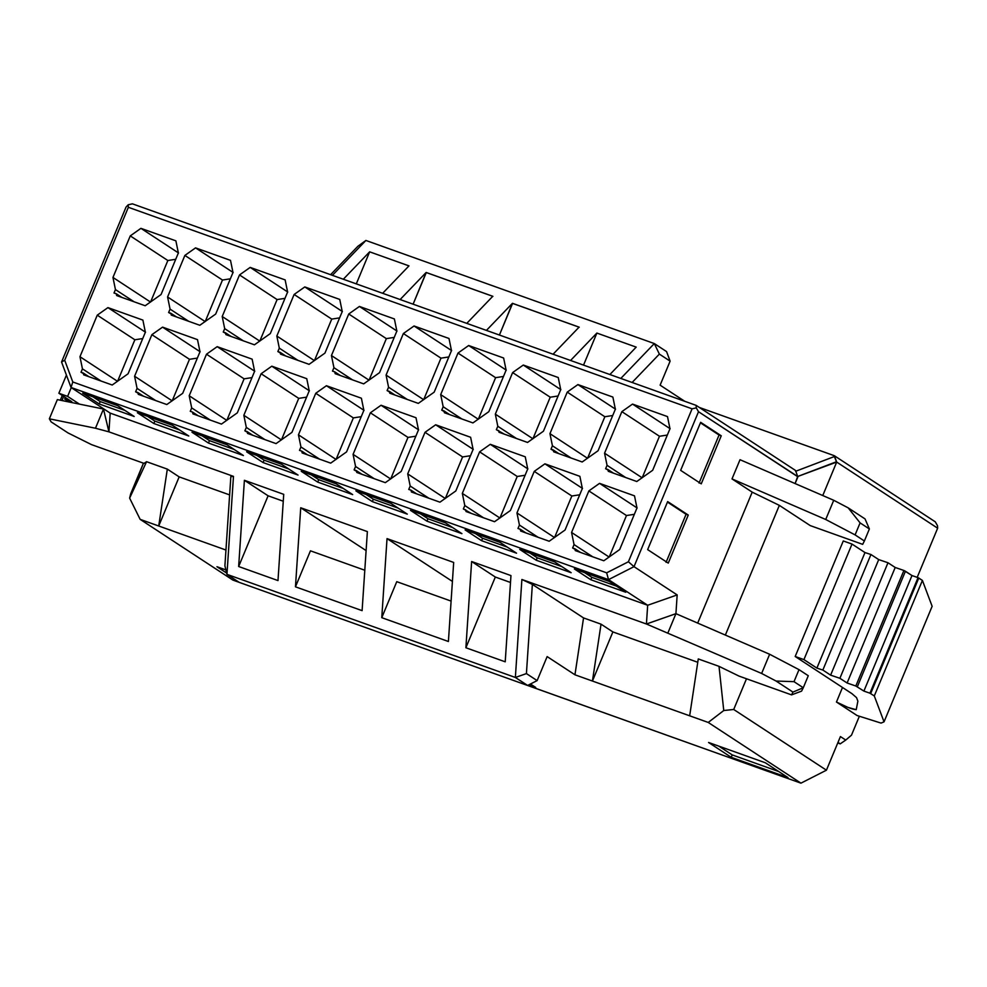 <?xml version="1.0" encoding="UTF-8"?>
<svg xmlns="http://www.w3.org/2000/svg" width="987" height="987" viewBox="0 0 987 987"><rect width="100%" height="100%" fill="white"/><g stroke="black" fill="none" stroke-linecap="round" stroke-linejoin="round"><path stroke-width="1.48" d="M130.666 493.895L129.63 498.127L146.569 461.694L144.016 463.384L91.532 444.631L68.004 432.923L51.114 421.868L49.35 418.821L95.468 428.235L108.928 431.85L103.475 409.025L95.468 428.235L103.475 409.025L57.345 399.612L49.35 418.821L57.345 399.612L103.475 409.025L108.928 431.85L110.186 413.109L71.039 387.472L61.552 362.007L71.039 387.472L72.779 381.969L64.698 360.23L61.552 362.007L64.698 360.23L128.359 207.295L128.199 204.778L132.418 203.84L128.199 204.778L126.04 207.085L128.199 204.778L128.359 207.295L692.072 408.815L628.398 561.763L634.012 566.661L608.523 579.628L647.669 605.265L646.423 624.006L761.631 673.467L776.078 681.042L792.956 692.097L791.562 694.885L739.078 676.12L719.017 666.348L723.755 710.529L708.234 722.447L800.951 783.16L826.427 770.193L733.711 709.48L723.755 710.529L733.711 709.48L746.493 678.772L733.711 709.48L826.427 770.193L840.418 736.573L845.748 740.053L851.497 735.167L859.332 716.328L851.497 735.167L845.748 740.053L840.418 736.573L826.427 770.193L800.951 783.16L527.626 685.447L515.362 677.464L226.948 574.348L239.175 582.355L527.589 685.471L239.175 582.355L226.948 574.348L224.9 565.785L230.847 476.598L224.9 565.785L226.948 574.348L233.475 476.376L230.847 476.598L233.475 476.376L226.948 574.348L515.362 677.464L521.889 579.48L646.423 624.006L675.922 613.68L667.928 632.889L675.922 613.667L646.423 624.006L647.669 605.265L677.168 594.927L647.669 605.265L110.186 413.109L108.928 431.85L233.475 476.376L108.928 431.85L95.468 428.235L49.35 418.821L51.114 421.868L68.004 432.923L91.532 444.631L144.016 463.384L146.569 461.694L129.63 498.127L143.448 463.187L130.666 493.895M232.87 580.072L140.154 519.359L129.63 498.127L140.154 519.359L158.722 525.997L167.321 469.121L146.569 461.694L167.321 469.121L179.165 476.881L229.626 494.906L179.165 476.881L167.321 469.121L158.722 525.997L179.165 476.881L158.722 525.997L225.949 550.03L140.154 519.359L232.87 580.072L239.064 582.293L232.87 580.072M79.429 404.115L67.609 396.379L58.862 393.245L71.829 401.734L64.673 399.007L69.337 402.054L64.673 399.007L65.315 397.465L64.673 399.007L71.829 401.734L58.862 393.245L66.425 375.097L58.862 393.245L67.609 396.379L71.249 387.62L67.609 396.379L79.429 404.115M64.18 401.006L62.058 400.204L62.847 400.734L62.058 400.204L63.649 396.379L62.058 400.204L64.18 401.006M60.306 400.216L62.28 395.479L60.306 400.216M126.04 207.085L61.552 362.007L126.04 207.085M801.592 691.122L791.562 694.885L801.592 691.122L803.282 687.742L792.956 692.097L803.282 687.742L794.004 681.659L776.078 681.042L794.004 681.659L799.014 669.655L769.638 654.258L761.631 673.467L769.638 654.258L675.922 613.667L769.638 654.258L799.014 669.655L794.004 681.659L803.282 687.742L801.592 691.122M917.182 577.37L937.65 528.193L836.692 462.076L822.763 495.536L836.692 462.076L937.65 528.193L917.182 577.37M810.253 525.602L779.348 505.369L725.359 635.073L779.348 505.369L810.253 525.602L862.687 544.355L810.253 525.602M836.445 702.028L842.503 687.47L836.445 702.028C845.18 706.63 851.781 709.197 856.222 709.69L847.969 707.42L836.445 702.028L857.049 715.513L836.445 702.028M808.279 675.725L803.282 687.742L808.279 675.725L799.014 669.655L808.279 675.725M675.922 613.68L677.168 594.927L634.012 566.661L698.5 411.727L797.903 476.832L795.103 483.556L797.681 476.499L698.5 411.727L696.279 407.878L698.5 411.727L634.012 566.661L628.398 561.763L606.66 572.83L608.523 579.628L634.012 566.661L677.168 594.927L675.922 613.667M660.118 385.164L684.781 401.314L660.118 385.164L670.124 361.143L659.365 354.099L632.112 382.475L659.365 354.099L654.307 343.562L620.811 378.44L654.307 343.562L659.365 354.099L670.124 361.143L660.118 385.164M699.277 407.434L834.323 455.71L935.281 521.827L937.49 525.676L937.65 528.193L937.49 525.676L935.281 521.827L834.323 455.71L836.692 462.076L797.681 476.499L795.534 470.466L696.131 405.361L696.279 407.878L692.072 408.815L696.279 407.878L696.131 405.361L132.418 203.84L696.131 405.361L795.534 470.466L797.681 476.499L836.47 461.743L834.385 456.537L795.596 471.292L834.385 456.537L834.323 455.71L699.277 407.434M837.753 742.977L840.233 743.853L838 742.397L840.233 743.853L845.748 740.053L840.233 743.853L837.753 742.977M862.687 544.355L864.378 540.975L855.1 534.905L825.724 519.495L732.009 478.917L752.205 492.143L779.348 505.369L752.205 492.143L697.686 623.105L752.205 492.143L732.009 478.917L825.724 519.495L855.1 534.905L864.378 540.975L862.687 544.355M884.044 721.842L932.135 606.302L884.044 721.842L932.135 606.302L922.401 580.418L874.297 695.946L922.401 580.418L918.774 578.037L870.682 693.577L918.774 578.037L918.033 577.666L869.942 693.195L918.033 577.666L911.988 575.544L863.896 691.085L911.988 575.544L905.424 571.251L857.333 686.779L905.424 571.251L903.907 570.474L855.815 686.014L903.907 570.474L895.197 567.476L847.105 683.004L895.197 567.476L887.979 562.75L839.888 678.291L887.979 562.75L878.714 559.604L830.622 675.145L878.714 559.604L870.941 554.509L822.85 670.05L870.941 554.509L864.982 552.56L816.891 668.1L864.982 552.56L852.015 544.071L803.924 659.612L852.015 544.071L843.28 540.95L795.189 656.491L851.991 693.688L795.189 656.491L803.924 659.612L816.891 668.1L822.85 670.05L830.622 675.145L839.888 678.291L847.105 683.004L855.815 686.014L863.896 691.085L869.942 693.195L874.297 695.946L884.044 721.842L881.033 723.089L857.049 715.513L881.033 723.089L884.044 721.842L874.297 695.946L869.942 693.195L863.896 691.085L855.815 686.014L847.105 683.004L839.888 678.291L830.622 675.145L822.85 670.05L816.891 668.1L803.924 659.612L795.189 656.491L843.28 540.95L852.015 544.071L864.982 552.56L870.941 554.509L878.714 559.604L887.979 562.75L895.197 567.476L903.907 570.474L911.988 575.544L918.033 577.666L922.401 580.418L932.135 606.302L931.703 607.35M851.991 693.688L856.543 697.636L857.876 701.189L856.222 709.69L857.876 701.189L856.543 697.636L851.991 693.688M740.016 459.708L833.731 500.286L848.166 507.849L865.044 518.915L869.374 528.958L864.378 540.975L869.374 528.958L860.096 522.888L855.1 534.905L860.096 522.888L848.166 507.849L833.731 500.286L825.724 519.495L833.731 500.286L740.016 459.708L732.009 478.917L740.016 459.708M860.096 522.888L869.374 528.958L865.044 518.915L848.166 507.849L860.096 522.888M605.636 468.714L613.47 473.168L607.906 469.516L608.276 471.305L636.8 481.508L652.678 470.281L669.976 428.716L667.496 416.588L632.531 404.09L670.136 428.716L632.531 404.09L621.859 411.641L604.562 453.193L607.054 465.321L605.623 468.751M612.878 397.07L577.913 384.572L615.518 409.186L577.913 384.572L567.241 392.11L549.944 433.663L552.424 445.791L550.993 449.171L553.288 449.986L553.645 451.775L582.182 461.978L598.06 450.751L615.357 409.198L612.878 397.07L615.357 409.198L598.06 450.751L582.182 461.978L553.645 451.775L553.288 449.986L558.852 453.638L550.98 449.208L552.424 445.791L571.066 458.005L552.424 445.791L549.944 433.663L587.549 458.289L549.944 433.663L567.241 392.11L604.846 416.736L567.241 392.11L577.913 384.572L612.878 397.07M503.629 358.01L468.665 345.512L506.269 370.137L468.665 345.512L457.993 353.062L440.695 394.615L443.175 406.743L441.744 410.111L444.039 410.937L444.397 412.726L472.933 422.917L488.812 411.69L506.109 370.137L503.629 358.01L506.109 370.137L488.812 411.69L472.933 422.917L444.397 412.726L444.039 410.937L449.603 414.577L441.732 410.16L443.175 406.743L461.817 418.944L443.175 406.743L440.695 394.615L478.3 419.241L440.695 394.615L457.993 353.062L495.597 377.676L457.993 353.062L468.665 345.512L503.629 358.01M387.151 390.605L394.985 395.059L389.409 391.407L389.779 393.196L418.303 403.387L434.181 392.16L451.478 350.607L448.999 338.479L414.046 325.981L451.639 350.607L414.046 325.981L403.375 333.532L386.077 375.085L388.557 387.212L387.126 390.642M394.381 318.949L359.416 306.451L397.021 331.077L359.416 306.451L348.744 314.002L331.447 355.554L333.927 367.682L332.508 371.112L333.927 367.682L352.569 379.896L333.927 367.682L331.447 355.554L369.052 380.18L331.447 355.554L348.744 314.002L386.349 338.627L348.744 314.002L359.416 306.451L394.381 318.949L396.86 331.077L394.381 318.949M339.75 299.431L304.798 286.933L342.403 311.547L304.798 286.933L294.126 294.471L276.829 336.024L279.309 348.152L277.89 351.582L280.172 352.347L280.53 354.136L309.067 364.339L324.945 353.112L342.242 311.559L339.75 299.431L342.242 311.559L324.945 353.112L309.067 364.339L280.53 354.136L280.172 352.347L285.736 355.999L277.865 351.569L279.309 348.152L297.951 360.366L279.309 348.152L276.829 336.024L314.434 360.65L276.829 336.024L294.126 294.471L331.731 319.097L294.126 294.471L304.798 286.933L339.75 299.431M230.514 260.371L195.549 247.873L233.154 272.498L195.549 247.873L184.877 255.423L167.58 296.976L170.06 309.104L168.629 312.472L170.924 313.298L171.282 315.087L199.818 325.278L215.697 314.051L232.994 272.498L230.514 260.371L232.994 272.498L215.697 314.051L199.818 325.278L171.282 315.087L170.924 313.298L176.488 316.938L168.617 312.521L170.06 309.104L188.702 321.306L170.06 309.104L167.58 296.976L205.185 321.602L167.58 296.976L184.877 255.423L222.482 280.037L184.877 255.423L195.549 247.873L230.514 260.371M175.883 240.84L140.931 228.342L178.524 252.968L140.931 228.342L130.259 235.893L112.962 277.446L150.555 302.071L167.852 260.519L130.259 235.893L167.852 260.519L150.555 302.071L112.962 277.446L115.442 289.573L114.011 293.003L115.442 289.573L134.084 301.775L115.442 289.573L112.962 277.446L130.259 235.893L140.931 228.342L175.883 240.84L178.363 252.968L175.883 240.84M81.033 372.222L88.867 376.676L83.303 373.037L83.673 374.826L112.197 385.016L128.076 373.789L145.373 332.237L142.893 320.109L107.928 307.611L145.533 332.237L107.928 307.611L97.257 315.161L79.959 356.714L117.564 381.34L134.861 339.775L97.257 315.161L134.861 339.775L142.745 338.553M572.645 547.982L580.479 552.436L574.915 548.784L575.273 550.573L603.81 560.764L619.688 549.537L636.985 507.984L634.505 495.856L599.541 483.359L588.869 490.909L571.572 532.462L574.052 544.59L572.633 548.019M382.648 293.299L408.976 265.885L369.644 251.833L356.307 283.874L369.644 251.833L343.328 279.235L369.644 251.833L408.976 265.885L382.648 293.299M365.893 240.458L357.849 246.306L330.596 274.682L357.849 246.306L365.893 240.458L654.307 343.562L666.57 351.594L670.124 361.143L666.57 351.594L654.307 343.562L365.893 240.458L332.397 275.336L365.893 240.458M609.88 374.529L636.208 347.128L596.876 333.063L583.539 365.116L596.876 333.063L570.56 360.477L596.876 333.063L636.208 347.128L609.88 374.529M238.657 566.513L277.989 580.578L238.657 566.513L268.094 495.795L238.657 566.513L244.394 480.287L238.657 566.513M283.269 501.223L268.094 495.795L244.394 480.287L283.725 494.339L277.989 580.578L283.725 494.339L244.394 480.287L268.094 495.795L283.269 501.223M592.693 556.791L574.052 544.59L592.693 556.791M634.345 514.326L626.474 515.535L609.176 557.087L571.572 532.462L609.176 557.087L626.474 515.535L588.869 490.909L626.474 515.535L634.345 514.313M637.146 507.984L599.541 483.359L637.146 507.984M625.684 477.535L607.054 465.321L625.684 477.535M667.335 435.07L659.464 436.266L642.167 477.819L604.562 453.193L642.167 477.819L659.464 436.266L621.859 411.641L659.464 436.266L667.348 435.045M587.549 458.289L604.846 416.736L612.717 415.515L604.846 416.736L587.549 458.289M496.387 429.653L504.234 434.107L496.35 429.69L497.806 426.273L516.435 438.475L497.806 426.273L495.326 414.145L512.623 372.58L550.215 397.206L532.918 438.759L495.326 414.145L532.918 438.759L550.215 397.206L512.623 372.58L523.295 365.042L560.887 389.668L523.295 365.042L558.247 377.54L560.727 389.668L543.43 431.22L560.727 389.668L558.247 377.54L523.295 365.042L512.623 372.58L495.326 414.145L497.806 426.273L496.375 429.69M527.527 442.472L543.43 431.22L527.514 442.447L499.027 432.257L498.657 430.468L499.077 432.281L527.527 442.435M558.087 396.009L550.215 397.206L558.099 395.984M478.3 419.241L495.597 377.676L503.481 376.454L495.597 377.676L478.3 419.241M407.199 399.414L388.557 387.212L407.199 399.414M423.67 399.71L386.077 375.085L423.67 399.71L440.967 358.158L403.375 333.532L440.967 358.158L448.851 356.936L440.967 358.158L423.67 399.71M379.563 372.642L396.86 331.077L379.563 372.642L363.685 383.869L379.563 372.642M335.161 373.666L363.685 383.869L335.161 373.666L334.79 371.877L335.161 373.666M340.355 375.529L334.79 371.877L340.355 375.529M332.52 371.075L334.79 371.877L332.483 371.1M369.052 380.18L386.349 338.627L394.232 337.406L386.349 338.627L369.052 380.18M314.434 360.65L331.731 319.097L339.602 317.876L331.731 319.097L314.434 360.65M287.612 292.029L285.132 279.901L250.18 267.403L239.508 274.941L222.211 316.506L224.691 328.634L223.259 332.051L224.691 328.634L243.32 340.836L224.691 328.634L222.211 316.506L259.803 341.12L222.211 316.506L239.508 274.941L277.1 299.567L239.508 274.941L250.18 267.403L287.772 292.029L250.18 267.403L285.132 279.901L287.612 292.029L270.315 333.581L287.612 292.029M254.436 344.808L270.315 333.581L254.436 344.808L225.937 334.618L254.436 344.808M284.972 298.37L277.1 299.567L259.803 341.12L277.1 299.567L284.984 298.345M205.185 321.602L222.482 280.037L230.366 278.815L222.482 280.037L205.185 321.602M161.066 294.521L178.363 252.968L161.066 294.521L145.188 305.748L161.066 294.521M116.663 295.557L145.188 305.748L116.663 295.557L116.293 293.768L116.663 295.557M121.87 297.408L116.293 293.768L121.87 297.408M114.036 292.966L116.293 293.768L113.986 292.991M101.081 381.044L82.439 368.842L81.02 372.259L82.439 368.842L101.081 381.044M142.733 338.578L134.861 339.775L117.564 381.34L79.959 356.714L82.439 368.842L79.959 356.714L97.257 315.161L107.928 307.611L142.893 320.109L145.373 332.237L128.076 373.789L112.197 385.016L83.673 374.826L83.303 373.037L80.996 372.259M192.971 413.898L221.446 424.077L237.324 412.85L254.621 371.297L252.141 359.157L217.177 346.659L254.782 371.285L217.177 346.659L206.505 354.21L244.11 378.835L251.993 377.614M210.33 420.104L191.688 407.89L190.269 411.32L191.688 407.89L210.33 420.104M189.208 395.762L191.688 407.89L189.208 395.762L226.813 420.388L189.208 395.762L206.505 354.21L189.208 395.762M251.981 377.639L244.11 378.835L226.813 420.388L244.11 378.835L206.505 354.21L217.177 346.659L252.141 359.157L254.621 371.297L237.324 412.85L221.446 424.077L192.934 413.886L192.551 412.085L198.116 415.737L192.551 412.085L192.921 413.898M291.942 432.368L309.239 390.815L306.76 378.687L271.807 366.189L261.136 373.74L243.838 415.293L246.318 427.42L244.887 430.85L247.169 431.615L247.54 433.404L276.064 443.607L291.942 432.368L276.064 443.607L247.54 433.404L247.169 431.615L252.746 435.267L244.862 430.838L246.318 427.42L264.948 439.634L246.318 427.42L243.838 415.293L281.431 439.918L243.838 415.293L261.136 373.74L298.728 398.366L261.136 373.74L271.807 366.189L309.4 390.815L271.807 366.189L306.76 378.687L309.239 390.815L291.942 432.368M281.431 439.918L298.728 398.366L306.612 397.144L298.728 398.366L281.431 439.918M582.515 488.454L544.923 463.828L534.251 471.379L571.843 496.005L579.727 494.783L571.843 496.005L534.251 471.379L516.954 512.932L519.433 525.059L518.002 528.489L520.285 529.254L520.655 531.043L549.179 541.246L565.058 530.019L582.355 488.454L579.875 476.326L544.923 463.828L582.515 488.454M525.861 532.906L520.285 529.254L525.861 532.906M538.075 537.273L519.433 525.059L538.075 537.273M554.546 537.557L516.954 512.932L554.546 537.557L571.843 496.005L554.546 537.557M463.397 508.922L471.231 513.376L463.359 508.947L464.803 505.529L483.445 517.743L464.803 505.529L462.323 493.401L479.62 451.849L517.225 476.474L499.928 518.027L462.323 493.401L499.928 518.027L517.225 476.474L479.62 451.849L490.292 444.31L527.897 468.924L490.292 444.31L525.257 456.808L527.737 468.936L510.439 510.489L527.737 468.936L525.257 456.808L490.292 444.31L479.62 451.849L462.323 493.401L464.803 505.529L463.384 508.959M494.524 521.741L510.439 510.489L494.512 521.716L466.024 511.525L465.667 509.724L466.086 511.537L494.524 521.704M525.096 475.278L517.225 476.474L525.109 475.253M473.267 449.406L435.674 424.78L425.002 432.318L462.595 456.944L470.478 455.723L462.595 456.944L425.002 432.318L407.705 473.883L410.185 486.011L408.754 489.429L410.185 486.011L428.827 498.213L410.185 486.011L407.705 473.883L445.297 498.497L407.705 473.883L425.002 432.318L435.674 424.78L473.267 449.406M470.626 437.278L435.674 424.78L470.626 437.278L473.106 449.406L470.626 437.278M455.809 490.958L473.106 449.406L455.809 490.958L439.943 502.186L455.809 490.958M411.406 491.982L439.943 502.186L411.406 491.982L411.036 490.206L411.406 491.982M416.613 493.845L411.036 490.206L416.613 493.845M408.778 489.392L411.036 490.206L408.741 489.429M445.297 498.497L462.595 456.944L445.297 498.497M401.191 471.428L418.488 429.876L416.008 417.748L381.044 405.25L370.372 412.8L353.075 454.353L355.567 466.481L354.136 469.898L356.418 470.676L356.788 472.465L385.312 482.655L401.191 471.428L385.312 482.655L356.788 472.465L356.418 470.676L361.982 474.315L354.111 469.898L355.567 466.481L374.196 478.683L355.567 466.481L353.075 454.353L390.679 478.979L353.075 454.353L370.372 412.8L407.976 437.414L370.372 412.8L381.044 405.25L418.648 429.876L381.044 405.25L416.008 417.748L418.488 429.876L401.191 471.428M390.679 478.979L407.976 437.414L415.86 436.192L407.976 437.414L390.679 478.979M364.03 410.345L326.426 385.72L315.754 393.27L353.358 417.896L361.23 416.674L353.358 417.896L315.754 393.27L298.456 434.823L300.936 446.951L299.517 450.38L300.936 446.951L319.578 459.152L300.936 446.951L298.456 434.823L336.061 459.448L298.456 434.823L315.754 393.27L326.426 385.72L364.03 410.345M361.39 398.217L326.426 385.72L361.39 398.217L363.87 410.345L361.39 398.217M346.573 451.898L363.87 410.345L346.573 451.898L330.694 463.125L346.573 451.898M302.158 452.934L330.694 463.125L302.158 452.934L301.8 451.145L302.158 452.934M307.364 454.785L301.8 451.145L307.364 454.785M299.53 450.343L301.8 451.145L299.493 450.368M336.061 459.448L353.358 417.896L336.061 459.448M182.694 393.32L199.991 351.767L197.511 339.639L162.559 327.141L151.887 334.679L134.59 376.244L137.07 388.372L135.638 391.79L137.921 392.567L138.291 394.344L166.815 404.547L182.694 393.32L166.815 404.547L138.291 394.344L137.921 392.567L143.497 396.206L135.614 391.79L137.07 388.372L155.712 400.574L137.07 388.372L134.59 376.244L172.182 400.858L134.59 376.244L151.887 334.679L189.479 359.305L151.887 334.679L162.559 327.141L200.151 351.767L162.559 327.141L197.511 339.639L199.991 351.767L182.694 393.32M172.182 400.858L189.479 359.305L197.363 358.084L189.479 359.305L172.182 400.858M510.501 582.466L495.326 577.037L465.889 647.756L505.221 661.808L465.889 647.756L471.626 561.517L510.958 575.581L505.221 661.808L510.958 575.581L471.626 561.517L465.889 647.756L495.326 577.037L471.626 561.517L495.326 577.037L510.501 582.466M175.723 259.31L167.852 260.519L175.735 259.297M223.272 332.014L231.118 336.468L225.542 332.829L225.912 334.63L225.542 332.829L223.235 332.051M190.281 411.283L192.551 412.085L190.244 411.308M547.143 656.589L537.138 680.598L527.589 685.471L537.138 680.598L547.143 656.589L574.952 674.8L583.551 617.924L532.363 584.39L526.416 673.59L537.138 680.598L526.416 673.59L532.363 584.39L521.889 579.48L515.362 677.464L526.416 673.59L515.362 677.464L527.589 685.471L800.951 783.16L708.234 722.447L723.755 710.529L719.017 666.348L698.265 658.934L689.666 715.809L708.234 722.447L689.666 715.809L698.265 658.934L719.017 666.348L739.078 676.12L791.562 694.885L792.956 692.097L776.078 681.042L761.631 673.467L646.423 624.006L521.889 579.48L532.363 584.39L583.551 617.924L574.952 674.8L592.434 681.042L601.034 624.166L583.551 617.924L601.034 624.166L612.878 631.927L697.76 662.277L612.878 631.927L592.434 681.042L689.666 715.809L592.434 681.042L612.878 631.927L601.034 624.166L592.434 681.042L574.952 674.8L547.143 656.589M606.66 572.83L628.398 561.763L692.072 408.815L128.359 207.295L64.698 360.23L72.779 381.969L606.66 572.83L72.779 381.969L71.039 387.472L608.523 579.628L606.66 572.83M534.251 471.379L544.923 463.828L579.875 476.326L582.355 488.454L565.058 530.019L549.179 541.246L520.655 531.043L520.285 529.254L517.978 528.477L519.433 525.059L516.954 512.932L534.251 471.379M632.531 404.09L667.496 416.588L669.976 428.716L652.678 470.281L636.8 481.508L608.276 471.305L607.906 469.516L605.599 468.739L607.054 465.321L604.562 453.193L621.859 411.641L632.531 404.09M619.688 549.537L603.81 560.764L575.273 550.573L574.915 548.784L572.608 548.007L574.052 544.59L571.572 532.462L588.869 490.909L599.541 483.359L634.505 495.856L636.985 507.984L619.688 549.537M414.046 325.981L448.999 338.479L451.478 350.607L434.181 392.16L418.303 403.387L389.779 393.196L389.409 391.407L387.101 390.63L388.557 387.212L386.077 375.085L403.375 333.532L414.046 325.981M362.106 610.645L295.458 586.821L300.727 507.762L367.374 531.598L362.106 610.645L367.374 531.598L300.727 507.762L366.103 550.586L300.727 507.762L295.458 586.821L362.106 610.645M381.772 617.677L387.027 538.618L453.675 562.442L448.406 641.501L381.772 617.677L448.406 641.501L453.675 562.442L387.027 538.618L452.404 581.429L387.027 538.618L381.772 617.677L396.762 581.676L381.772 617.677M400.13 299.542L426.15 272.461L492.784 296.285L466.777 323.366L492.784 296.285L426.15 272.461L400.13 299.542M486.431 330.398L512.45 303.305L579.098 327.129L553.078 354.222L579.098 327.129L512.45 303.305L486.431 330.398M413.109 304.193L426.15 272.461L492.92 296.371L426.285 272.548L413.109 304.193M499.422 335.037L512.45 303.305L579.233 327.228L512.586 303.404L499.422 335.037M364.795 570.239L310.449 550.82L295.458 586.821L310.449 550.82L364.795 570.239M451.096 601.095L396.762 581.676L451.096 601.095M647.669 605.265L608.523 579.628L71.039 387.472L110.186 413.109L647.669 605.265M191.984 432.244L226.948 444.742L243.431 455.538L208.467 443.04L191.984 432.244L208.467 443.04L243.431 455.538L226.948 444.742L191.984 432.244M246.614 451.775L281.566 464.272L298.049 475.068L263.097 462.57L246.614 451.775L263.097 462.57L298.049 475.068L281.566 464.272L246.614 451.775M137.366 412.714L172.318 425.212L188.801 436.007L153.849 423.509L137.366 412.714L153.849 423.509L188.801 436.007L172.318 425.212L137.366 412.714M82.735 393.184L117.7 405.682L134.183 416.477L99.218 403.979L82.735 393.184L99.218 403.979L134.183 416.477L117.7 405.682L82.735 393.184M301.232 471.305L336.197 483.803L352.68 494.598L317.715 482.1L301.232 471.305L317.715 482.1L352.68 494.598L336.197 483.803L301.232 471.305M461.916 533.646L426.964 521.148L410.481 510.353L445.433 522.851L461.916 533.646L445.433 522.851L410.481 510.353L426.964 521.148L461.916 533.646M407.298 514.116L372.333 501.618L355.863 490.823L390.815 503.321L407.298 514.116L390.815 503.321L355.863 490.823L372.333 501.618L407.298 514.116M516.546 553.176L481.582 540.679L465.099 529.883L500.064 542.381L516.546 553.176L500.064 542.381L465.099 529.883L481.582 540.679L516.546 553.176M519.73 549.414L554.682 561.911L571.165 572.707L536.212 560.209L519.73 549.414L536.212 560.209L571.165 572.707L554.682 561.911L519.73 549.414M574.348 568.944L609.312 581.442L625.795 592.237L590.831 579.739L574.348 568.944L590.831 579.739L625.795 592.237L609.312 581.442L574.348 568.944M234.153 449.455L209.466 440.634L208.467 443.04L209.466 440.634L202.261 435.921L209.466 440.634L234.153 449.455M288.772 468.985L264.097 460.164L263.097 462.57L264.097 460.164L256.891 455.451L264.097 460.164L288.772 468.985M179.523 429.937L154.848 421.104L153.849 423.509L154.848 421.104L147.643 416.391L154.848 421.104L179.523 429.937M124.905 410.407L100.218 401.586L99.218 403.979L100.218 401.586L93.025 396.86L100.218 401.586L124.905 410.407M343.39 488.516L318.715 479.694L317.715 482.1L318.715 479.694L311.51 474.981L318.715 479.694L343.39 488.516M452.638 527.576L427.963 518.743L426.964 521.148L427.963 518.743L420.758 514.03L427.963 518.743L452.638 527.576M398.02 508.046L373.345 499.225L372.333 501.618L373.345 499.225L366.14 494.499L373.345 499.225L398.02 508.046M507.269 547.094L482.581 538.273L481.582 540.679L482.581 538.273L475.389 533.56L482.581 538.273L507.269 547.094M561.887 566.624L537.212 557.803L536.212 560.209L537.212 557.803L530.007 553.09L537.212 557.803L561.887 566.624M616.517 586.155L591.83 577.333L590.831 579.739L591.83 577.333L584.625 572.62L591.83 577.333L616.517 586.155M708.555 742.471L765.357 762.778L788.021 777.62L731.219 757.313L708.555 742.471L731.219 757.313L788.021 777.62L765.357 762.778L708.555 742.471M535.67 687.408L528.687 684.904L535.67 687.408L530.463 684.003L535.67 687.408M226.64 573.077L216.943 566.723L225.887 569.918L216.943 566.723L226.64 573.077M778.743 771.55L732.218 754.907L731.219 757.313L732.218 754.907L718.832 746.147L732.218 754.907L778.743 771.55M701.251 483.84L680.648 470.355L700.647 422.313L721.25 435.798L701.251 483.84L721.25 435.798L700.647 422.313L680.648 470.355L701.251 483.84M647.657 549.611L667.656 501.581L688.26 515.066L668.261 563.108L647.657 549.611L668.261 563.108L688.26 515.066L667.656 501.581L647.657 549.611M700.437 422.818L721.25 435.798L719.067 435.02L699.067 483.062L719.067 435.02L700.437 422.818M667.434 502.087L688.26 515.066L686.076 514.289L666.077 562.331L686.076 514.289L667.434 502.087"/></g></svg>
